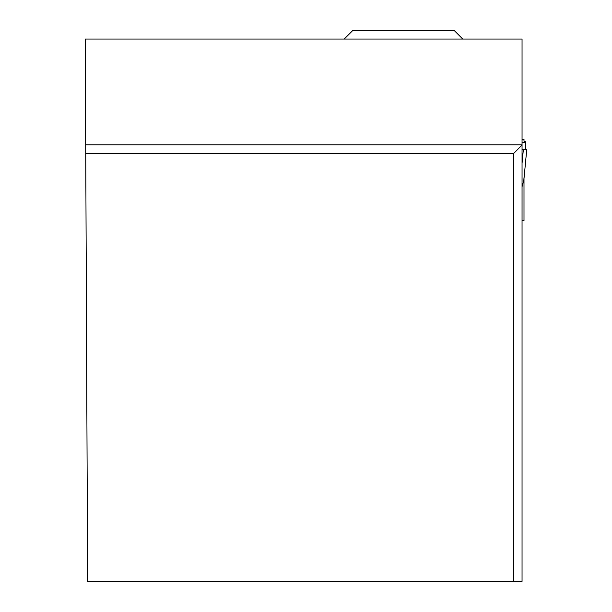 <?xml version="1.0" encoding="UTF-8"?>
<svg xmlns="http://www.w3.org/2000/svg" width="612" height="612" viewBox="0 0 612 612"><rect width="100%" height="100%" fill="white"/><g stroke="black" fill="none" stroke-linecap="round" stroke-linejoin="round"><path stroke-width="0.92" d="M522.044 220.725L523.994 220.725L523.994 178.62M523.994 139.284L522.044 139.284L523.994 139.253L523.994 141.173L525.157 141.594M523.994 177.679L523.818 180.441L522.044 186.706M525.264 141.655L525.762 142.504L522.044 142.504M525.555 149.496L525.762 142.504M522.044 149.496L526.741 149.496L523.818 180.441M523.359 149.496L522.044 163.404M513.805 581.4L522.044 581.4L522.044 39.069L85.252 39.069L87.615 581.4L513.805 581.4L513.805 153.344L85.749 153.344M522.044 144.876L85.711 144.876M522.044 145.105L513.805 153.344M462.764 39.069L454.295 30.6L352.673 30.6L344.204 39.069M526.748 149.496L523.78 180.846"/></g></svg>
